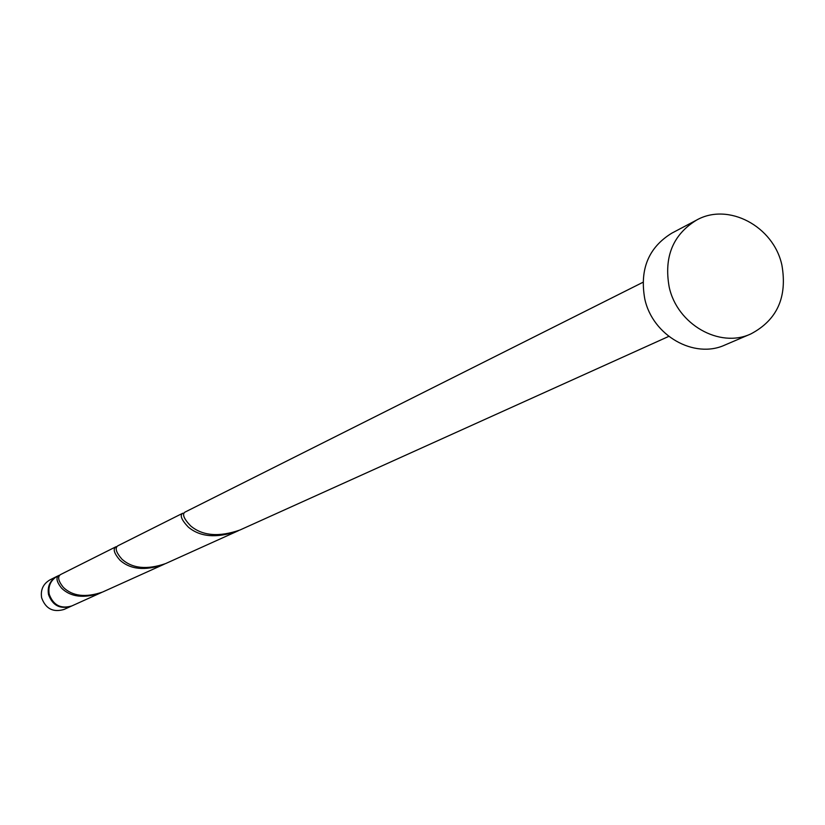 <?xml version="1.0" encoding="UTF-8"?>
<svg xmlns="http://www.w3.org/2000/svg" width="825" height="825" viewBox="0 0 825 825"><rect width="100%" height="100%" fill="white"/><g stroke="black" fill="none" stroke-linecap="round" stroke-linejoin="round"><path stroke-width="1.24" d="M71.115 606.251L64.041 609.448C53.13 612.645 45.664 608.778 41.642 597.826C40.384 589.854 43.158 583.863 49.954 579.882L56.894 576.397C50.026 580.418 47.231 586.462 48.51 594.516C52.573 605.571 60.112 609.479 71.115 606.251L71.476 606.086M750.771 333.97L725.02 344.974C694.196 359.318 652.534 335.569 644.768 298.867C639.53 269.383 648.533 247.49 671.767 233.186L696.517 220.12C728.197 202.094 773.654 226.308 781.904 265.155C787.483 297.175 777.109 320.11 750.771 333.97C719.462 348.552 677.098 324.328 669.168 286.945C663.816 256.926 672.932 234.651 696.517 220.12M668.755 336.394L239.91 530.032C218.996 537.261 202.589 535.889 190.688 525.948C183.923 518.853 181.995 514.253 184.913 512.15L642.974 282.284M59.792 575.128L57.595 576.046C50.727 580.068 47.922 586.121 49.201 594.186C53.274 605.251 60.813 609.159 71.837 605.932L101.609 592.463M58.874 575.407C55.657 577.572 56.574 581.831 61.607 588.204C70.816 597.073 83.851 598.641 100.691 592.897M163.412 564.578L102.547 592.061C85.635 597.826 72.559 596.258 63.339 587.369C58.266 580.996 57.337 576.727 60.555 574.561L115.861 546.81C112.757 548.955 114.087 553.389 119.872 560.103C130.267 569.477 144.787 570.972 163.412 564.578L164.495 564.073M116.964 546.552L115.861 546.81M237.332 531.197L165.588 563.599C146.871 570.013 132.309 568.518 121.883 559.123C116.067 552.41 114.716 547.965 117.82 545.82L182.603 513.315C179.685 515.419 181.583 520.008 188.306 527.092C200.176 537.023 216.521 538.385 237.332 531.197L238.611 530.599M183.996 513.191L182.603 513.315"/></g></svg>
